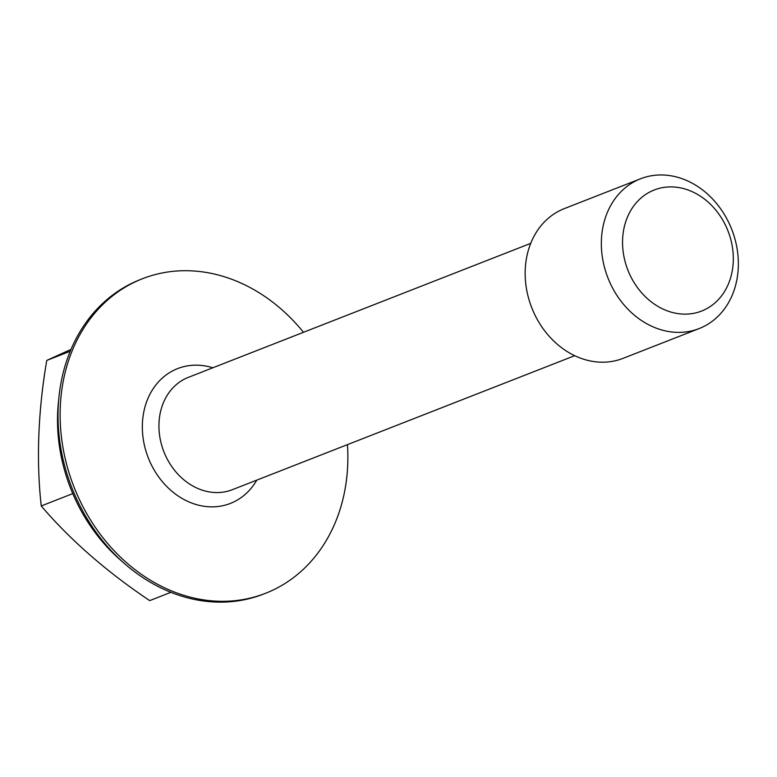 <?xml version="1.0" encoding="UTF-8"?>
<svg xmlns="http://www.w3.org/2000/svg" width="777" height="777" viewBox="0 0 777 777"><rect width="100%" height="100%" fill="white"/><g stroke="black" fill="none" stroke-linecap="round" stroke-linejoin="round"><path stroke-width="1.17" d="M72.785 493.609L41.249 505.953A293.959 139.909 -148.7 0 0 149.718 600.621L170.901 592.327M70.241 351.243L46.766 360.431A293.959 146.27 -78.9 0 0 41.249 505.953M71.008 349.407A293.959 6.362 -23.2 0 0 46.766 360.431M303.477 332.303A168.891 139.637 68.6 0 0 142.444 278.739L140.336 279.565A168.891 139.637 68.6 0 0 58.974 396.833A168.891 139.637 68.6 0 0 124.106 563.228A168.891 139.637 68.6 0 0 263.452 594.114L265.559 593.288A168.891 139.637 68.6 0 0 347.445 444.638M124.106 563.228L119.959 559.576A159.606 131.964 -111.4 0 1 72.912 493.919A159.606 131.964 -111.4 0 1 58.411 402.331L58.974 396.833M142.444 278.739A168.891 139.637 68.6 0 0 73.961 486.907A168.891 139.637 68.6 0 0 265.559 593.288M640.539 178.778L564.364 208.595A80.429 66.492 68.6 0 0 531.75 307.731A80.429 66.492 68.6 0 0 622.989 358.382L699.164 328.564A80.429 66.492 68.6 0 0 730.594 226.573A80.429 66.492 68.6 0 0 640.539 178.778A80.429 66.492 68.6 0 0 607.935 277.913A80.429 66.492 68.6 0 0 699.164 328.564M727.029 228.603A65.006 53.749 68.6 0 0 631.206 209.732A65.006 53.749 68.6 0 0 675.553 313.199A65.006 53.749 68.6 0 0 727.029 228.603M212.82 367.783A72.387 59.848 68.6 0 0 144.687 408.042A72.387 59.848 68.6 0 0 179.429 496.814A72.387 59.848 68.6 0 0 256.789 480.128M530.73 243.356L188.335 377.369A60.315 49.874 68.6 0 0 163.879 451.719A60.315 49.874 68.6 0 0 232.304 489.714L574.698 355.691"/></g></svg>

